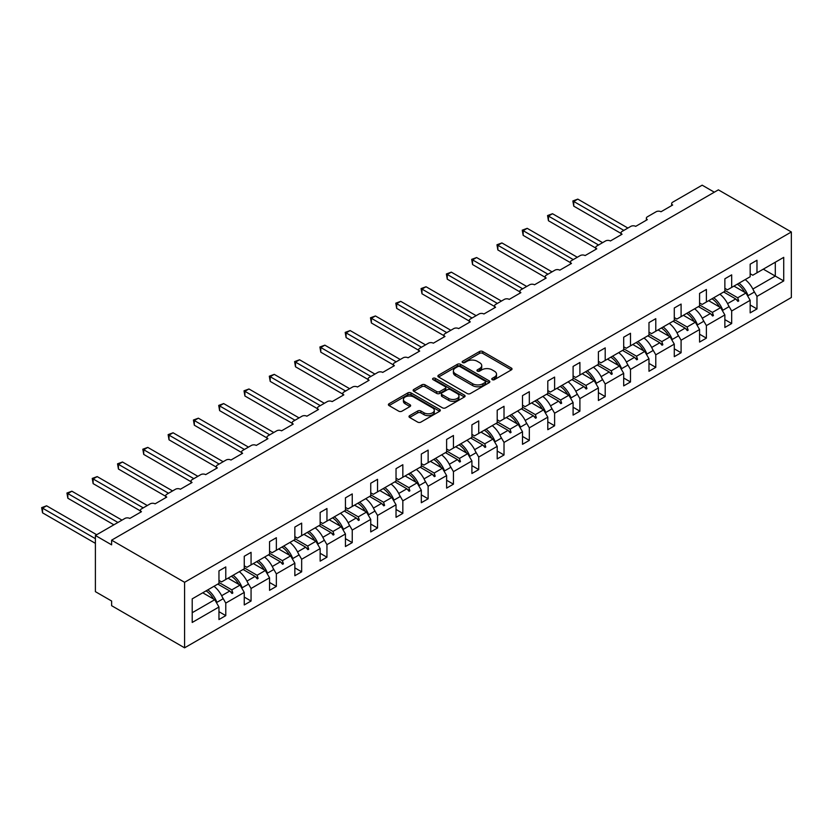 <?xml version="1.0" encoding="UTF-8"?>
<svg xmlns="http://www.w3.org/2000/svg" width="833" height="833" viewBox="0 0 833 833"><rect width="100%" height="100%" fill="white"/><g stroke="black" fill="none" stroke-linecap="round" stroke-linejoin="round"><path stroke-width="1.25" d="M492.23 379.64A1.572 0.906 0 0 0 494.458 379.64L511.368 369.883A2.249 1.302 0 0 0 512.024 368.957A2.249 1.302 0 0 0 511.368 368.04L482.724 351.505A2.249 1.302 0 0 0 479.537 351.505L462.627 361.262A1.572 0.906 0 0 0 462.159 361.907A1.572 0.906 0 0 0 462.627 362.553A1.572 0.906 0 0 0 464.856 362.553L467.042 361.283A7.205 4.155 0 0 1 477.226 361.283L479.61 362.667A7.205 4.155 0 0 1 481.724 365.604A7.205 4.155 0 0 1 479.61 368.55L477.424 369.81A1.572 0.906 0 0 0 476.965 370.456A1.572 0.906 0 0 0 477.424 371.091A1.572 0.906 0 0 0 479.652 371.091L481.838 369.831A7.205 4.155 0 0 1 492.032 369.831L494.417 371.206A7.205 4.155 0 0 1 496.53 374.152A7.205 4.155 0 0 1 494.417 377.089L492.23 378.359A1.572 0.906 0 0 0 491.772 378.994A1.572 0.906 0 0 0 492.23 379.64L492.23 378.359M409.659 415.636A2.249 1.302 0 0 0 409.003 416.562A2.249 1.302 0 0 0 409.659 417.479L417.697 422.123A2.249 1.302 0 0 0 420.884 422.123L439.668 411.273A2.249 1.302 0 0 0 440.324 410.357A2.249 1.302 0 0 0 439.668 409.44L411.013 392.895A2.249 1.302 0 0 0 407.837 392.895L389.053 403.745A2.249 1.302 0 0 0 388.397 404.661A2.249 1.302 0 0 0 389.053 405.577L398.757 411.179A2.249 1.302 0 0 0 401.943 411.179L409.982 406.546A2.249 1.302 0 0 0 410.638 405.619A2.249 1.302 0 0 0 409.982 404.703L405.171 401.923A6.018 3.478 0 0 1 403.401 399.465A6.018 3.478 0 0 1 407.118 396.258A6.018 3.478 0 0 1 413.678 397.008L432.546 407.899A6.018 3.478 0 0 1 434.305 410.357A6.018 3.478 0 0 1 430.588 413.564A6.018 3.478 0 0 1 424.028 412.814L420.884 411.002A2.249 1.302 0 0 0 417.697 411.002L409.659 415.636L409.659 417.479L417.697 412.876L417.697 411.002M791.35 231.98L184.582 582.298L184.582 647.824L791.35 297.516L791.35 231.98L718.379 189.851L111.622 540.169L111.622 544.844L95.399 535.484L124.908 518.449A3.436 1.989 180 0 1 129.781 518.449L141.454 511.712A3.436 1.989 0 0 1 140.444 510.306A3.436 1.989 0 0 1 141.454 508.901L150.211 503.84A3.436 1.989 180 0 1 155.073 503.84L166.746 497.103A3.436 1.989 0 0 1 165.736 495.697A3.436 1.989 0 0 1 166.746 494.292L175.503 489.242A3.436 1.989 180 0 1 180.365 489.242L192.048 482.494A3.436 1.989 0 0 1 191.038 481.099A3.436 1.989 0 0 1 192.048 479.693L200.795 474.633A3.436 1.989 180 0 1 205.668 474.633L217.34 467.896A3.436 1.989 0 0 1 216.33 466.49A3.436 1.989 0 0 1 217.34 465.085L226.097 460.035A3.436 1.989 180 0 1 230.96 460.035L242.632 453.287A3.436 1.989 0 0 1 241.622 451.882A3.436 1.989 0 0 1 242.632 450.486L251.389 445.426A3.436 1.989 180 0 1 256.252 445.426L267.934 438.689A3.436 1.989 0 0 1 266.924 437.283A3.436 1.989 0 0 1 267.934 435.878L276.681 430.828A3.436 1.989 180 0 1 281.554 430.828L293.226 424.08A3.436 1.989 0 0 1 292.216 422.675A3.436 1.989 0 0 1 293.226 421.269L301.983 416.219A3.436 1.989 180 0 1 306.846 416.219L318.518 409.482A3.436 1.989 0 0 1 317.508 408.076A3.436 1.989 0 0 1 318.518 406.671L327.275 401.61A3.436 1.989 180 0 1 332.138 401.61L343.821 394.873A3.436 1.989 0 0 1 342.811 393.468A3.436 1.989 0 0 1 343.821 392.062L352.567 387.012A3.436 1.989 180 0 1 357.44 387.012L369.113 380.275A3.436 1.989 0 0 1 368.103 378.869A3.436 1.989 0 0 1 369.113 377.464L377.87 372.403A3.436 1.989 180 0 1 382.732 372.403L394.405 365.666A3.436 1.989 0 0 1 393.395 364.26A3.436 1.989 0 0 1 394.405 362.855L403.162 357.805A3.436 1.989 180 0 1 408.024 357.805L419.707 351.057A3.436 1.989 0 0 1 418.697 349.662A3.436 1.989 0 0 1 419.707 348.256L428.454 343.196A3.436 1.989 180 0 1 433.327 343.196L444.999 336.459A3.436 1.989 0 0 1 443.989 335.053A3.436 1.989 0 0 1 444.999 333.648L453.756 328.598A3.436 1.989 180 0 1 458.619 328.598L470.291 321.85A3.436 1.989 0 0 1 469.281 320.445A3.436 1.989 0 0 1 470.291 319.049L479.048 313.989A3.436 1.989 180 0 1 483.911 313.989L495.593 307.252A3.436 1.989 0 0 1 494.583 305.846A3.436 1.989 0 0 1 495.593 304.441L504.34 299.38A3.436 1.989 180 0 1 509.213 299.38L520.885 292.643A3.436 1.989 0 0 1 519.875 291.238A3.436 1.989 0 0 1 520.885 289.832L529.642 284.782A3.436 1.989 180 0 1 534.505 284.782L546.177 278.045A3.436 1.989 0 0 1 545.167 276.639A3.436 1.989 0 0 1 546.177 275.234L554.934 270.173A3.436 1.989 180 0 1 559.797 270.173L571.48 263.436A3.436 1.989 0 0 1 570.47 262.031A3.436 1.989 0 0 1 571.48 260.625L580.226 255.575A3.436 1.989 180 0 1 585.099 255.575L596.772 248.828A3.436 1.989 0 0 1 595.762 247.432A3.436 1.989 0 0 1 596.772 246.027L605.529 240.966A3.436 1.989 180 0 1 610.391 240.966L622.064 234.229A3.436 1.989 0 0 1 621.054 232.823A3.436 1.989 0 0 1 622.064 231.418L630.82 226.368A3.436 1.989 180 0 1 635.683 226.368L647.356 219.62A3.436 1.989 0 0 1 646.356 218.215A3.436 1.989 0 0 1 647.356 216.819L656.112 211.759A3.436 1.989 180 0 1 660.986 211.759L672.658 205.022A3.436 1.989 0 0 1 671.648 203.616A3.436 1.989 0 0 1 672.658 202.211L702.167 185.176L714.329 192.194M184.582 582.298L111.622 540.169M467.198 393.54A2.249 1.302 0 0 0 470.385 393.54L489.169 382.701A2.249 1.302 0 0 0 489.825 381.774A2.249 1.302 0 0 0 489.169 380.858L460.514 364.323A2.249 1.302 0 0 0 457.327 364.323L438.554 375.162A2.249 1.302 0 0 0 437.887 376.079A2.249 1.302 0 0 0 438.554 376.995L467.198 393.54M433.691 379.983A1.572 0.906 0 0 1 435.284 380.202L435.284 378.328L464.418 395.144A2.249 1.302 0 0 1 465.074 396.071A2.249 1.302 0 0 1 464.418 396.987L445.634 407.826A2.249 1.302 0 0 1 442.448 407.826L413.803 391.291L413.803 389.448A2.249 1.302 0 0 0 413.147 390.375A2.249 1.302 0 0 0 413.803 391.291M413.803 389.448L421.842 384.815A2.249 1.302 0 0 1 425.028 384.815L436.638 391.52A2.249 1.302 0 0 0 439.824 391.52L445.155 388.438A2.249 1.302 0 0 0 445.811 387.522A2.249 1.302 0 0 0 445.155 386.606L433.056 379.619A1.572 0.906 0 0 1 432.598 378.973A1.572 0.906 0 0 1 433.576 378.13A1.572 0.906 0 0 1 435.284 378.328M218.964 580.424L221.557 581.923L225.774 579.487L225.774 566.94L218.964 570.876L218.964 583.423L192.204 598.865L192.204 622.459L218.964 607.007L214.747 599.708L202.742 592.784M218.964 611.693L225.774 615.618L225.774 603.082L244.256 592.409L240.039 585.099L228.044 578.175M222.421 597.271L225.774 603.082M244.256 565.815L246.849 567.315L251.066 564.878L251.066 552.341L244.256 556.267L244.256 568.814L225.774 579.487M244.256 597.084L251.066 601.02L251.066 588.473L269.548 577.8L265.331 570.501L253.336 563.577M247.713 582.673L251.066 588.473M269.548 551.217L272.141 552.716L276.358 550.28L276.358 537.733L269.548 541.669L269.548 554.205L251.066 564.878M269.548 582.486L276.358 586.411L276.358 573.875L294.851 563.202L290.634 555.892L278.628 548.968M273.016 568.064L276.358 573.875M294.851 536.608L297.443 538.108L301.661 535.671L301.661 523.124L294.851 527.06L294.851 539.607L276.358 550.28M294.851 567.877L301.661 571.813L301.661 559.266L320.143 548.593L315.926 541.294L303.93 534.359M298.308 553.466L301.661 559.266M320.143 522.01L322.735 523.499L326.952 521.073L326.952 508.526L320.143 512.462L320.143 524.998L301.661 535.671M320.143 553.279L326.952 557.204L326.952 544.657L345.435 533.984L341.218 526.685L329.222 519.761M323.6 538.857L326.952 544.657M345.435 507.401L348.027 508.901L352.244 506.464L352.244 493.917L345.435 497.853L345.435 510.4L326.952 521.073M345.435 538.67L352.244 542.606L352.244 530.059L370.737 519.386L366.52 512.087L354.514 505.152M348.902 524.259L352.244 530.059M370.737 492.792L373.33 494.292L377.547 491.866L377.547 479.319L370.737 483.244L370.737 495.791L352.244 506.464M370.737 524.061L377.547 527.997L377.547 515.45L396.029 504.777L391.812 497.478L379.817 490.554M374.194 509.65L377.547 515.45M396.029 478.194L398.622 479.693L402.839 477.257L402.839 464.71L396.029 468.646L396.029 481.193L377.547 491.866M396.029 509.463L402.839 513.388L402.839 500.852L421.321 490.179L417.104 482.869L405.109 475.945M399.486 495.041L402.839 500.852M421.321 463.585L423.914 465.085L428.131 462.648L428.131 450.112L421.321 454.037L421.321 466.584L402.839 477.257M421.321 494.854L428.131 498.79L428.131 486.243L446.623 475.57L442.406 468.271L430.401 461.347M424.788 480.443L428.131 486.243M446.623 448.987L449.216 450.486L453.433 448.05L453.433 435.503L446.623 439.439L446.623 451.975L428.131 462.648M446.623 480.256L453.433 484.181L453.433 471.645L471.915 460.972L467.698 453.662L455.703 446.738M450.08 465.834L453.433 471.645M471.915 434.378L474.508 435.878L478.725 433.441L478.725 420.904L471.915 424.83L471.915 437.377L453.433 448.05M471.915 465.647L478.725 469.583L478.725 457.036L497.207 446.363L492.99 439.064L480.995 432.129M475.372 451.236L478.725 457.036M497.207 419.78L499.8 421.279L504.017 418.843L504.017 406.296L497.207 410.232L497.207 422.768L478.725 433.441M497.207 451.049L504.017 454.974L504.017 442.427L522.51 431.765L518.293 424.455L506.287 417.531M500.675 436.627L504.017 442.427M522.51 405.171L525.102 406.671L529.319 404.234L529.319 391.687L522.51 395.623L522.51 408.17L504.017 418.843M522.51 436.44L529.319 440.376L529.319 427.829L547.802 417.156L543.585 409.857L531.589 402.922M525.967 422.029L529.319 427.829M547.802 390.573L550.394 392.062L554.611 389.636L554.611 377.089L547.802 381.014L547.802 393.561L529.319 404.234M547.802 421.842L554.611 425.767L554.611 413.22L573.094 402.547L568.877 395.248L556.881 388.324M551.259 407.42L554.611 413.22M573.094 375.964L575.686 377.464L579.903 375.027L579.903 362.48L573.094 366.416L573.094 378.963L554.611 389.636M573.094 407.233L579.903 411.169L579.903 398.622L598.396 387.949L594.179 380.65L582.173 373.715M576.561 392.812L579.903 398.622M598.396 361.355L600.989 362.855L605.206 360.429L605.206 347.882L598.396 351.807L598.396 364.354L579.903 375.027M598.396 392.624L605.206 396.56L605.206 384.013L623.688 373.34L619.471 366.041L607.476 359.117M601.853 378.213L605.206 384.013M623.688 346.757L626.281 348.256L630.498 345.82L630.498 333.273L623.688 337.209L623.688 349.756L605.206 360.429M623.688 378.026L630.498 381.951L630.498 369.415L648.98 358.742L644.763 351.432L632.768 344.508M627.145 363.604L630.498 369.415M648.98 332.148L651.573 333.648L655.79 331.211L655.79 318.675L648.98 322.6L648.98 335.147L630.498 345.82M648.98 363.417L655.79 367.353L655.79 354.806L674.282 344.133L670.065 336.834L658.06 329.91M652.447 349.006L655.79 354.806M674.282 317.55L676.875 319.049L681.092 316.613L681.092 304.066L674.282 308.002L674.282 320.538L655.79 331.211M674.282 348.819L681.092 352.744L681.092 340.208L699.574 329.535L695.357 322.225L683.362 315.301M677.739 334.397L681.092 340.208M699.574 302.941L702.167 304.441L706.384 302.004L706.384 289.457L699.574 293.393L699.574 305.94L681.092 316.613M699.574 334.21L706.384 338.146L706.384 325.599L724.866 314.926L720.649 307.627L708.654 300.692M703.031 319.799L706.384 325.599M724.866 288.343L727.459 289.832L731.676 287.406L731.676 274.859L724.866 278.795L724.866 291.331L706.384 302.004M724.866 319.612L731.676 323.537L731.676 310.99L750.169 300.317L750.169 312.864L756.978 308.939L756.978 296.392L783.728 280.94L775.294 276.077L775.294 262.218L783.728 257.355L783.728 280.94M728.334 305.19L731.676 310.99M750.169 273.734L752.761 275.234L756.978 272.797L756.978 260.25L750.169 264.186L750.169 276.733L731.676 287.406M750.169 305.003L756.978 308.939M753.626 290.592L756.978 296.392M95.399 535.484L95.399 591.659L111.622 601.02L111.622 605.695L184.582 647.824M225.774 615.618L218.964 619.554L218.964 607.007M251.066 601.02L244.256 604.945L244.256 592.409M276.358 586.411L269.548 590.347L269.548 577.8M301.661 571.813L294.851 575.738L294.851 563.202M326.952 557.204L320.143 561.14L320.143 548.593M352.244 542.606L345.435 546.531L345.435 533.984M377.547 527.997L370.737 531.933L370.737 519.386M402.839 513.388L396.029 517.324L396.029 504.777M428.131 498.79L421.321 502.726L421.321 490.179M453.433 484.181L446.623 488.117L446.623 475.57M478.725 469.583L471.915 473.508L471.915 460.972M504.017 454.974L497.207 458.91L497.207 446.363M529.319 440.376L522.51 444.301L522.51 431.765M554.611 425.767L547.802 429.703L547.802 417.156M579.903 411.169L573.094 415.094L573.094 402.547M605.206 396.56L598.396 400.496L598.396 387.949M630.498 381.951L623.688 385.887L623.688 373.34M655.79 367.353L648.98 371.279L648.98 358.742M681.092 352.744L674.282 356.68L674.282 344.133M706.384 338.146L699.574 342.071L699.574 329.535M731.676 323.537L724.866 327.473L724.866 314.926M756.978 272.797L783.728 257.355M231.793 576.009L232.823 575.416M218.964 582.454L231.793 589.868L240.039 585.099M221.661 595.71L229.804 591.014L232.011 593.481L232.823 593.013L231.793 589.868M217.798 584.089L229.804 591.014M257.085 561.4L258.115 560.807M244.256 567.856L257.085 575.259L265.331 570.501M246.953 581.111L255.096 576.415L257.314 578.883L258.115 578.414L257.085 575.259M243.101 569.48L255.096 576.415M282.387 546.802L283.418 546.209M269.548 553.247L282.387 560.661L290.634 555.892M272.256 566.502L280.388 561.806L282.606 564.274L283.418 563.806L282.387 560.661M268.393 554.882L280.388 561.806M307.679 532.193L308.71 531.6M294.851 538.639L307.679 546.052L315.926 541.294M297.548 551.904L305.69 547.198L307.898 549.665L308.71 549.197L307.679 546.052M293.685 540.273L305.69 547.198M332.971 517.595L334.002 517.001M320.143 524.04L332.971 531.444L341.218 526.685M322.84 537.295L330.982 532.599L333.2 535.067L334.002 534.599L332.971 531.444M318.987 525.665L330.982 532.599M358.273 502.986L359.304 502.393M345.435 509.432L358.273 516.845L366.52 512.087M348.142 522.697L356.274 517.991L358.492 520.458L359.304 519.99L358.273 516.845M344.279 511.066L356.274 517.991M383.565 488.388L384.596 487.784M370.737 494.833L383.565 502.237L391.812 497.478M373.434 508.088L381.576 503.392L383.784 505.86L384.596 505.392L383.565 502.237M369.571 496.458L381.576 503.392M408.857 473.779L409.888 473.186M396.029 480.224L408.857 487.638L417.104 482.869M398.726 493.48L406.868 488.784L409.086 491.251L409.888 490.783L408.857 487.638M394.873 481.859L406.868 488.784M434.16 459.181L435.19 458.577M421.321 465.626L434.16 473.029L442.406 468.271M424.028 478.881L432.16 474.185L434.378 476.653L435.19 476.184L434.16 473.029M420.165 467.251L432.16 474.185M459.452 444.572L460.482 443.979M446.623 451.017L459.452 458.431L467.698 453.662M449.32 464.273L457.463 459.577L459.67 462.044L460.482 461.576L459.452 458.431M445.457 452.652L457.463 459.577M484.744 429.963L485.774 429.37M471.915 436.419L484.744 443.822L492.99 439.064M474.612 449.674L482.755 444.968L484.973 447.436L485.774 446.977L484.744 443.822M470.76 438.043L482.755 444.968M510.046 415.365L511.077 414.772M497.207 421.81L510.046 429.214L518.293 424.455M499.915 435.065L508.047 430.369L510.265 432.837L511.077 432.369L510.046 429.214M496.051 423.445L508.047 430.369M535.338 400.756L536.369 400.163M522.51 407.202L535.338 414.615L543.585 409.857M525.207 420.467L533.349 415.761L535.557 418.228L536.369 417.76L535.338 414.615M521.343 408.836L533.349 415.761M560.63 386.158L561.661 385.564M547.802 392.603L560.63 400.007L568.877 395.248M550.498 405.858L558.641 401.162L560.848 403.63L561.661 403.162L560.63 400.007M546.646 394.228L558.641 401.162M585.932 371.549L586.963 370.956M573.094 377.995L585.932 385.408L594.179 380.65M575.801 391.26L583.933 386.554L586.151 389.021L586.963 388.553L585.932 385.408M571.938 379.629L583.933 386.554M611.224 356.951L612.255 356.347M598.396 363.396L611.224 370.8L619.471 366.041M601.093 376.651L609.235 371.955L611.443 374.423L612.255 373.955L611.224 370.8M597.23 365.021L609.235 371.955M636.516 342.342L637.547 341.749M623.688 348.788L636.516 356.201L644.763 351.432M626.385 362.043L634.527 357.347L636.735 359.814L637.547 359.346L636.516 356.201M622.532 350.422L634.527 357.347M661.819 327.733L662.849 327.14M648.98 334.189L661.819 341.592L670.065 336.834M651.687 347.444L659.819 342.748L662.037 345.216L662.849 344.747L661.819 341.592M647.824 335.814L659.819 342.748M687.11 313.135L688.141 312.542M674.282 319.58L687.11 326.994L695.357 322.225M676.979 332.836L685.122 328.14L687.329 330.607L688.141 330.139L687.11 326.994M673.116 321.215L685.122 328.14M712.402 298.526L713.433 297.933M699.574 304.972L712.402 312.385L720.649 307.627M702.271 318.237L710.414 313.531L712.621 315.999L713.433 315.53L712.402 312.385M698.418 306.606L710.414 313.531M737.705 283.928L738.736 283.335M724.866 290.373L737.705 297.777L745.952 293.018L733.946 286.094M727.573 303.629L735.706 298.932L737.923 301.4L738.736 300.932L737.705 297.777M723.71 292.008L735.706 298.932M745.952 293.018L750.169 300.317M752.865 289.03L775.294 276.077L763.299 269.153M192.204 612.724L214.747 599.708M736.185 299.464L738.736 300.932M710.893 314.062L713.433 315.53M685.59 328.671L688.141 330.139M660.298 343.269L662.849 344.747M635.006 357.878L637.547 359.346M609.704 372.476L612.255 373.955M584.412 387.085L586.963 388.553M559.12 401.683L561.661 403.162M533.818 416.292L536.369 417.76M508.526 430.9L511.077 432.369M483.234 445.499L485.774 446.977M457.931 460.108L460.482 461.576M432.639 474.706L435.19 476.184M407.347 489.315L409.888 490.783M382.045 503.913L384.596 505.392M356.753 518.522L359.304 519.99M331.461 533.13L334.002 534.599M306.159 547.729L308.71 549.197M280.867 562.337L283.418 563.806M255.575 576.936L258.115 578.414M230.272 591.545L232.823 593.013M492.855 379.869L494.417 378.963A7.205 4.155 0 0 0 496.53 376.027L496.53 374.152M481.724 365.604L481.724 367.478A7.205 4.155 0 0 1 479.61 370.414L478.059 371.32M511.368 368.04L511.368 369.883L482.724 353.369A2.249 1.302 0 0 0 479.537 353.369L463.252 362.772M489.138 382.711L460.514 366.187A2.249 1.302 0 0 0 457.327 366.187L438.585 377.016M485.181 382.42A1.572 0.906 0 0 0 485.649 381.774A1.572 0.906 0 0 0 485.181 381.139L460.035 366.614A1.572 0.906 0 0 0 457.806 366.614L455.505 367.947A7.205 4.155 0 0 0 453.391 370.893A7.205 4.155 0 0 0 455.505 373.83L472.696 383.753A7.205 4.155 0 0 0 482.88 383.753L485.181 382.42L485.181 384.294A1.572 0.906 0 0 0 485.649 383.649L485.649 381.774M453.391 370.893L453.391 372.757A7.205 4.155 0 0 0 455.505 375.704L455.505 373.83M485.181 384.294L482.88 385.627A7.205 4.155 0 0 1 472.696 385.627L455.505 375.704M413.834 391.302L421.842 386.679L421.842 384.815M445.811 387.522L445.811 389.396A2.249 1.302 0 0 1 445.155 390.313L439.824 393.395A2.249 1.302 0 0 1 436.638 393.395L425.028 386.679A2.249 1.302 0 0 0 421.842 386.679M435.284 380.202L464.387 397.008M448.695 398.476A6.018 3.478 0 0 0 455.255 399.236A6.018 3.478 0 0 0 458.973 396.019A6.018 3.478 0 0 0 457.213 393.561L450.57 389.729A2.249 1.302 0 0 0 447.383 389.729L442.052 392.801A2.249 1.302 0 0 0 441.396 393.728A2.249 1.302 0 0 0 442.052 394.644L448.695 398.476L448.695 400.35A6.018 3.478 0 0 0 455.255 401.11A6.018 3.478 0 0 0 458.973 397.893L458.973 396.019M441.396 393.728L441.396 395.592A2.249 1.302 0 0 0 442.052 396.518L442.052 394.644M448.695 400.35L442.052 396.518M434.305 410.357L434.305 412.231A6.018 3.478 0 0 1 430.588 415.438A6.018 3.478 0 0 1 424.028 414.688L420.884 412.876A2.249 1.302 0 0 0 417.697 412.876M403.401 399.465L403.401 401.339A6.018 3.478 0 0 0 405.171 403.797L405.171 401.923M409.951 406.556L405.171 403.797M439.637 411.294L411.013 394.769A2.249 1.302 0 0 0 407.837 394.769L389.084 405.598M572.854 200.951L573.75 201.461L573.75 206.147L572.854 200.951L577.8 199.118L573.75 201.461L623.844 230.387M573.75 206.147L621.054 233.459M577.8 199.118L627.905 228.055M739.038 283.158A18.347 10.59 60 0 1 748.096 295.663L747.503 295.725M745.202 279.596A18.347 10.59 60 0 1 754.261 292.112L748.096 295.663M737.267 284.178A15.598 9.007 60 0 1 744.754 292.331M547.562 215.549L548.447 216.07L548.447 220.745L547.562 215.549L552.508 213.727L548.447 216.07L598.552 244.996M548.447 220.745L595.762 248.067M552.508 213.727L602.603 242.653M713.746 297.756A18.347 10.59 60 0 1 722.805 310.272L722.211 310.324M719.899 294.205A18.347 10.59 60 0 1 728.969 306.711L722.805 310.272M711.965 298.776A15.598 9.007 60 0 1 719.462 306.94M522.26 230.158L523.155 230.668L523.155 235.354L522.26 230.158L527.206 228.336L523.155 230.668L573.26 259.594M523.155 235.354L570.47 262.666M527.206 228.336L577.311 257.262M688.443 312.365A18.347 10.59 60 0 1 697.513 324.88L696.919 324.932M694.607 308.804A18.347 10.59 60 0 1 703.677 321.319L697.513 324.88M686.673 313.385A15.598 9.007 60 0 1 694.17 321.538M496.968 244.756L497.863 245.277L497.863 249.952L496.968 244.756L501.914 242.934L497.863 245.277L547.958 274.203M497.863 249.952L545.167 277.274M501.914 242.934L552.019 271.86M663.151 326.963A18.347 10.59 60 0 1 672.221 339.479L671.617 339.531M669.315 323.412A18.347 10.59 60 0 1 678.374 335.918L672.221 339.479M661.381 327.994A15.598 9.007 60 0 1 668.868 336.147M471.676 259.365L472.561 259.875L472.561 264.561L471.676 259.365L476.622 257.543L472.561 259.875L522.666 288.812M472.561 264.561L519.875 291.873M476.622 257.543L526.716 286.469M637.859 341.572A18.347 10.59 60 0 1 646.918 354.087L646.325 354.14M644.013 338.011A18.347 10.59 60 0 1 653.082 350.526L646.918 354.087M636.079 342.592A15.598 9.007 60 0 1 643.576 350.745M446.373 273.974L447.269 274.484L447.269 279.17L446.373 273.974L451.319 272.141L447.269 274.484L497.374 303.41M447.269 279.17L494.583 306.482M451.319 272.141L501.424 301.067M612.557 356.18A18.347 10.59 60 0 1 621.626 368.686L621.033 368.738M618.721 352.619A18.347 10.59 60 0 1 627.79 365.135L621.626 368.686M610.787 357.201A15.598 9.007 60 0 1 618.284 365.354M421.082 288.572L421.977 289.093L421.977 293.768L421.082 288.572L426.027 286.75L421.977 289.093L472.072 318.019M421.977 293.768L469.281 321.09M426.027 286.75L476.132 315.676M587.265 370.779A18.347 10.59 60 0 1 596.334 383.295L595.73 383.347M593.429 367.218A18.347 10.59 60 0 1 602.488 379.733L596.334 383.295M585.495 371.799A15.598 9.007 60 0 1 592.981 379.963M395.79 303.181L396.675 303.691L396.675 308.377L395.79 303.181L400.735 301.348L396.675 303.691L446.78 332.617M396.675 308.377L443.989 335.689M400.735 301.348L450.83 330.274M561.973 385.387A18.347 10.59 60 0 1 571.032 397.893L570.438 397.945M568.127 381.826A18.347 10.59 60 0 1 577.196 394.342L571.032 397.893M560.192 386.408A15.598 9.007 60 0 1 567.69 394.561M370.487 317.779L371.383 318.3L371.383 322.975L370.487 317.779L375.433 315.957L371.383 318.3L421.488 347.226M371.383 322.975L418.697 350.297M375.433 315.957L425.538 344.883M536.671 399.986A18.347 10.59 60 0 1 545.74 412.502L545.146 412.554M542.835 396.435A18.347 10.59 60 0 1 551.904 408.941L545.74 412.502M534.901 401.006A15.598 9.007 60 0 1 542.398 409.17M345.195 332.388L346.091 332.898L346.091 337.584L345.195 332.388L350.141 330.555L346.091 332.898L396.185 361.824M346.091 337.584L393.395 364.896M350.141 330.555L400.246 359.492M511.379 414.595A18.347 10.59 60 0 1 520.448 427.11L519.844 427.162M517.543 411.033A18.347 10.59 60 0 1 526.602 423.549L520.448 427.11M509.609 415.615A15.598 9.007 60 0 1 517.095 423.768M319.903 346.986L320.788 347.507L320.788 352.182L319.903 346.986L324.849 345.164L320.788 347.507L370.893 376.433M320.788 352.182L368.103 379.504M324.849 345.164L374.944 374.09M486.087 429.193A18.347 10.59 60 0 1 495.146 441.709L494.552 441.761M492.241 425.642A18.347 10.59 60 0 1 501.31 438.148L495.146 441.709M484.317 430.224A15.598 9.007 60 0 1 491.803 438.377M294.601 361.595L295.496 362.105L295.496 366.791L294.601 361.595L299.547 359.773L295.496 362.105L345.601 391.031M295.496 366.791L342.811 394.103M299.547 359.773L349.652 388.699M460.784 443.802A18.347 10.59 60 0 1 469.854 456.317L469.26 456.369M466.949 440.24A18.347 10.59 60 0 1 476.018 452.756L469.854 456.317M459.014 444.822A15.598 9.007 60 0 1 466.511 452.975M269.309 376.204L270.204 376.714L270.204 381.389L269.309 376.204L274.255 374.371L270.204 376.714L320.299 405.64M270.204 381.389L317.508 408.711M274.255 374.371L324.36 403.297M435.492 458.4A18.347 10.59 60 0 1 444.562 470.916L443.958 470.968M441.657 454.849A18.347 10.59 60 0 1 450.715 467.365L444.562 470.916M433.722 459.431A15.598 9.007 60 0 1 441.209 467.584M244.017 390.802L244.902 391.312L244.902 395.998L244.017 390.802L248.963 388.98L244.902 391.312L295.007 420.249M244.902 395.998L292.216 423.31M248.963 388.98L299.057 417.906M410.2 473.009A18.347 10.59 60 0 1 419.259 485.524L418.666 485.577M416.354 469.448A18.347 10.59 60 0 1 425.424 481.963L419.259 485.524M408.43 474.029A15.598 9.007 60 0 1 415.917 482.182M218.715 405.411L219.61 405.921L219.61 410.607L218.715 405.411L223.661 403.578L219.61 405.921L269.715 434.847M219.61 410.607L266.924 437.919M223.661 403.578L273.765 432.504M384.898 487.617A18.347 10.59 60 0 1 393.967 500.123L393.374 500.175M391.062 484.056A18.347 10.59 60 0 1 400.132 496.572L393.967 500.123M383.128 488.638A15.598 9.007 60 0 1 390.625 496.791M193.423 420.009L194.318 420.53L194.318 425.205L193.423 420.009L198.369 418.187L194.318 420.53L244.413 449.456M194.318 425.205L241.622 452.527M198.369 418.187L248.473 447.113M359.606 502.216A18.347 10.59 60 0 1 368.675 514.732L368.071 514.784M365.77 498.665A18.347 10.59 60 0 1 374.829 511.17L368.675 514.732M357.836 503.236A15.598 9.007 60 0 1 365.323 511.4M168.131 434.618L169.016 435.128L169.016 439.814L168.131 434.618L173.077 432.785L169.016 435.128L219.121 464.054M169.016 439.814L216.33 467.126M173.077 432.785L223.171 461.721M334.314 516.824A18.347 10.59 60 0 1 343.373 529.33L342.779 529.392M340.468 513.263A18.347 10.59 60 0 1 349.537 525.779L343.373 529.33M332.544 517.845A15.598 9.007 60 0 1 340.031 525.998M142.828 449.216L143.724 449.737L143.724 454.412L142.828 449.216L147.774 447.394L143.724 449.737L193.829 478.663M143.724 454.412L191.038 481.734M147.774 447.394L197.879 476.32M309.012 531.423A18.347 10.59 60 0 1 318.081 543.939L317.488 543.991M315.176 527.872A18.347 10.59 60 0 1 324.245 540.378L318.081 543.939M307.242 532.443A15.598 9.007 60 0 1 314.739 540.607M117.536 463.825L118.432 464.335L118.432 469.021L117.536 463.825L122.482 462.003L118.432 464.335L168.526 493.261M118.432 469.021L165.736 496.333M122.482 462.003L172.587 490.929M283.72 546.031A18.347 10.59 60 0 1 292.789 558.547L292.185 558.599M289.884 542.47A18.347 10.59 60 0 1 298.943 554.986L292.789 558.547M281.95 547.052A15.598 9.007 60 0 1 289.436 555.205M92.244 478.423L93.129 478.944L93.129 483.619L92.244 478.423L97.19 476.601L93.129 478.944L143.234 507.87M93.129 483.619L140.444 510.941M97.19 476.601L147.285 505.527M258.428 560.63A18.347 10.59 60 0 1 267.487 573.146L266.893 573.198M264.582 557.079A18.347 10.59 60 0 1 273.651 569.585L267.487 573.146M256.658 561.661A15.598 9.007 60 0 1 264.144 569.814M66.942 493.032L67.837 493.542L67.837 498.228L66.942 493.032L71.888 491.21L67.837 493.542L117.942 522.478M67.837 498.228L113.882 524.811M71.888 491.21L121.993 520.136M233.125 575.239A18.347 10.59 60 0 1 242.195 587.754L241.601 587.806M239.29 571.677A18.347 10.59 60 0 1 248.359 584.193L242.195 587.754M231.355 576.259A15.598 9.007 60 0 1 238.852 584.412M41.65 507.641L42.545 508.151L42.545 512.836L41.65 507.641L46.596 505.808L42.545 508.151L95.399 538.67M42.545 512.836L95.399 543.355M46.596 505.808L96.701 534.734M207.833 589.847A18.347 10.59 60 0 1 216.903 602.353L216.299 602.405M213.998 586.286A18.347 10.59 60 0 1 223.057 598.802L216.903 602.353M206.063 590.868A15.598 9.007 60 0 1 213.55 599.021M494.417 378.963L494.417 377.089M477.424 371.091L477.424 369.81M479.61 370.414L479.61 368.55M462.627 362.553L462.627 361.262M479.537 353.369L479.537 351.505M482.724 353.369L482.724 351.505M438.554 376.995L438.554 375.162M457.327 366.187L457.327 364.323M460.514 366.187L460.514 364.323M489.169 382.701L489.169 380.858M472.696 385.627L472.696 383.753M482.88 385.627L482.88 383.753M425.028 386.679L425.028 384.815M436.638 393.395L436.638 391.52M439.824 393.395L439.824 391.52M445.155 390.313L445.155 388.438M464.418 396.987L464.418 395.144M420.884 412.876L420.884 411.002M424.028 414.688L424.028 412.814M409.982 406.546L409.982 404.703M389.053 405.577L389.053 403.745M407.837 394.769L407.837 392.895M411.013 394.769L411.013 392.895M439.668 411.273L439.668 409.44M671.648 205.605L671.648 203.616M646.356 220.204L646.356 218.215M621.054 234.812L621.054 232.823M595.762 249.411L595.762 247.432M570.47 264.019L570.47 262.031M545.167 278.618L545.167 276.639M519.875 293.226L519.875 291.238M494.583 307.835L494.583 305.846M469.281 322.433L469.281 320.445M443.989 337.042L443.989 335.053M418.697 351.641L418.697 349.662M393.395 366.249L393.395 364.26M368.103 380.848L368.103 378.869M342.811 395.456L342.811 393.468M317.508 410.065L317.508 408.076M292.216 424.663L292.216 422.675M266.924 439.272L266.924 437.283M241.622 453.87L241.622 451.882M216.33 468.479L216.33 466.49M191.038 483.078L191.038 481.099M165.736 497.686L165.736 495.697M140.444 512.285L140.444 510.306"/></g></svg>

